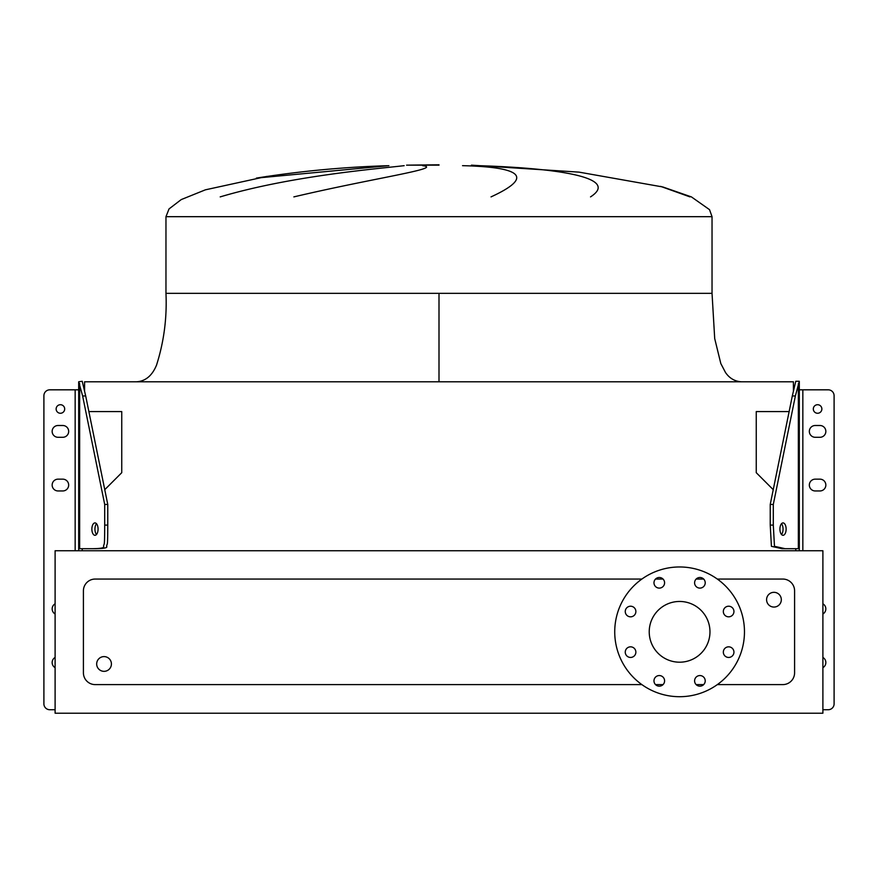 <?xml version="1.0" encoding="UTF-8"?>
<svg xmlns="http://www.w3.org/2000/svg" width="878" height="878" viewBox="0 0 878 878"><rect width="100%" height="100%" fill="white"/><g stroke="black" fill="none" stroke-linecap="round" stroke-linejoin="round"><path stroke-width="1.32" d="M439 293.34L712.036 293.34L165.964 293.34L439 293.34L439 381.798M439 164.79L406.569 165.152L439 165.152M388.888 165.668L256.376 178.102C299.782 171.177 343.463 167.05 387.407 165.722M220.191 196.891C290.761 175.874 376.728 168.872 404.176 165.668M422.68 165.668C444.092 168.356 373.852 178.014 293.856 196.891M111.418 663.977A7.375 7.375 0 0 0 104.054 656.601A7.375 7.375 0 0 0 96.679 663.977A7.375 7.375 0 0 0 104.054 671.341A7.375 7.375 0 0 0 111.418 663.977M766.582 599.696A7.375 7.375 0 0 1 773.946 592.321A7.375 7.375 0 0 1 781.321 599.696A7.375 7.375 0 0 1 773.946 607.06A7.375 7.375 0 0 1 766.582 599.696M625.257 611.527A5.312 5.312 0 0 0 630.569 616.828A5.312 5.312 0 0 0 635.87 611.527A5.312 5.312 0 0 0 630.569 606.215A5.312 5.312 0 0 0 625.257 611.527M625.257 652.145A5.312 5.312 0 0 0 630.569 657.446A5.312 5.312 0 0 0 635.87 652.145A5.312 5.312 0 0 0 630.569 646.834A5.312 5.312 0 0 0 625.257 652.145M653.978 680.867A5.312 5.312 0 0 0 659.29 686.168A5.312 5.312 0 0 0 664.591 680.867A5.312 5.312 0 0 0 659.29 675.555A5.312 5.312 0 0 0 653.978 680.867M694.597 680.867A5.312 5.312 0 0 0 699.909 686.168A5.312 5.312 0 0 0 705.221 680.867A5.312 5.312 0 0 0 699.909 675.555A5.312 5.312 0 0 0 694.597 680.867M723.329 652.145A5.312 5.312 0 0 0 728.63 657.446A5.312 5.312 0 0 0 733.942 652.145A5.312 5.312 0 0 0 728.63 646.834A5.312 5.312 0 0 0 723.329 652.145M723.329 611.527A5.312 5.312 0 0 0 728.63 616.828A5.312 5.312 0 0 0 733.942 611.527A5.312 5.312 0 0 0 728.63 606.215A5.312 5.312 0 0 0 723.329 611.527M694.597 582.794A5.312 5.312 0 0 0 699.909 588.106A5.312 5.312 0 0 0 705.221 582.794A5.312 5.312 0 0 0 699.909 577.494A5.312 5.312 0 0 0 694.597 582.794M653.978 582.794A5.312 5.312 0 0 0 659.29 588.106A5.312 5.312 0 0 0 664.591 582.794A5.312 5.312 0 0 0 659.29 577.494A5.312 5.312 0 0 0 653.978 582.794M679.594 566.968A64.862 64.862 0 0 1 744.467 631.831A64.862 64.862 0 0 1 679.594 696.704A64.862 64.862 0 0 1 614.732 631.831A64.862 64.862 0 0 1 679.594 566.968M679.594 662.199A30.368 30.368 0 0 1 649.226 631.831A30.368 30.368 0 0 1 679.594 601.463A30.368 30.368 0 0 1 709.973 631.831A30.368 30.368 0 0 1 679.594 662.199M717.315 684.61L782.792 684.61A11.798 11.798 0 0 0 794.59 672.811L794.59 590.85A11.798 11.798 0 0 0 782.792 579.052L717.315 579.052M703.673 579.052L696.144 579.052M663.044 579.052L655.526 579.052M641.884 579.052L95.208 579.052A11.798 11.798 0 0 0 83.41 590.85L83.41 672.811A11.798 11.798 0 0 0 95.208 684.61L641.884 684.61M655.526 684.61L663.044 684.61M696.144 684.61L703.673 684.61M689.965 196.891L660.596 186.366M491.021 196.891C533.045 177.576 523.54 167.16 462.53 165.668M479.026 165.668C561.481 168.356 619.758 178.014 590.521 196.891M55.105 713.21L822.895 713.21L822.895 550.747L55.105 550.747L55.105 713.21M82.236 548.684L82.236 550.747L82.236 548.684M88.865 411.573L121.746 411.573L121.746 472.693L104.756 489.683M793.416 390.655L793.416 381.798L84.584 381.798L84.584 390.655M773.244 489.683L756.254 472.693L756.254 411.573L789.135 411.573M795.764 550.747L795.764 548.684L795.764 550.747M815.234 479.158A5.894 5.894 0 0 0 809.329 485.051A5.894 5.894 0 0 0 815.234 490.956L819.942 490.956A5.894 5.894 0 0 0 825.847 485.051A5.894 5.894 0 0 0 819.942 479.158L815.234 479.158M815.234 425.501A5.894 5.894 0 0 0 809.329 431.394A5.894 5.894 0 0 0 815.234 437.288L819.942 437.288A5.894 5.894 0 0 0 825.847 431.394A5.894 5.894 0 0 0 819.942 425.501L815.234 425.501A5.894 5.894 0 0 0 809.329 431.394A5.894 5.894 0 0 1 815.234 425.501M821.863 408.983A4.28 4.28 0 0 1 817.594 413.264A4.28 4.28 0 0 1 813.313 408.983A4.28 4.28 0 0 1 817.594 404.714A4.28 4.28 0 0 1 821.863 408.983M779.927 529.105A6.19 3.095 90 0 0 783.022 535.295A6.19 3.095 90 0 0 786.128 529.105A6.19 3.095 90 0 0 783.022 522.915A6.19 3.095 90 0 0 779.927 529.105M781.497 534.482A6.19 3.095 90 0 0 783.055 529.105A6.19 3.095 90 0 0 781.497 523.727M822.895 709.731L828.206 709.731A5.894 5.894 0 0 0 834.1 703.838L834.1 395.715A5.894 5.894 0 0 0 828.206 389.821L799.309 389.821M822.895 613.996A5.894 5.894 0 0 0 822.895 603.79M822.895 667.664A5.894 5.894 0 0 0 822.895 657.446M799.309 381.271L795.369 395.967L792.307 395.967L795.764 381.271L799.309 381.271M799.309 550.747L799.309 381.787M799.309 548.684L782.024 548.684L771.422 546.336L770.236 525.099L770.236 504.455L773.298 504.455L795.369 395.967M770.236 525.099L773.298 525.099L773.298 504.455M773.298 525.099L774.473 546.314L785.097 548.684M770.236 504.455L792.307 395.967M834.1 402.497L834.1 703.838L834.1 402.497M809.329 431.394A5.894 5.894 0 0 0 815.234 437.288A5.894 5.894 0 0 1 809.329 431.394M819.942 437.288A5.894 5.894 0 0 0 825.847 431.394A5.894 5.894 0 0 0 819.942 425.501A5.894 5.894 0 0 1 825.847 431.394A5.894 5.894 0 0 1 819.942 437.288M52.153 431.394A5.894 5.894 0 0 1 58.058 425.501A5.894 5.894 0 0 0 52.153 431.394A5.894 5.894 0 0 0 58.058 437.288A5.894 5.894 0 0 1 52.153 431.394M55.105 709.731L49.794 709.731A5.894 5.894 0 0 1 43.9 703.838L43.9 395.715A5.894 5.894 0 0 1 49.794 389.821L78.691 389.821L78.691 548.684L78.691 381.787L82.631 395.967L85.693 395.967L82.236 381.271L78.691 381.787M62.766 479.158A5.894 5.894 0 0 1 68.671 485.051A5.894 5.894 0 0 1 62.766 490.956A5.894 5.894 0 0 0 68.671 485.051A5.894 5.894 0 0 0 62.766 479.158A5.894 5.894 0 0 1 68.671 485.051A5.894 5.894 0 0 1 62.766 490.956L58.058 490.956A5.894 5.894 0 0 1 52.153 485.051A5.894 5.894 0 0 1 58.058 479.158L62.766 479.158M62.766 425.501A5.894 5.894 0 0 1 68.671 431.394A5.894 5.894 0 0 1 62.766 437.288A5.894 5.894 0 0 0 68.671 431.394A5.894 5.894 0 0 0 62.766 425.501A5.894 5.894 0 0 1 68.671 431.394A5.894 5.894 0 0 1 62.766 437.288L58.058 437.288A5.894 5.894 0 0 1 52.153 431.394A5.894 5.894 0 0 1 58.058 425.501L62.766 425.501M64.687 408.983A4.28 4.28 0 0 0 60.406 404.714A4.28 4.28 0 0 0 56.137 408.983A4.28 4.28 0 0 0 60.406 413.264A4.28 4.28 0 0 0 64.687 408.983M91.872 529.105A6.19 3.095 90 0 1 94.978 522.915A6.19 3.095 90 0 1 98.073 529.105A6.19 3.095 90 0 1 94.978 535.295A6.19 3.095 90 0 1 91.872 529.105M96.503 534.482A6.19 3.095 90 0 1 94.945 529.105A6.19 3.095 90 0 1 96.503 523.727M55.105 613.996A5.894 5.894 0 0 1 55.105 603.79M55.105 667.664A5.894 5.894 0 0 1 55.105 657.446M78.691 550.747L78.691 548.684L95.976 548.684C104.295 548.563 107.829 547.773 106.589 546.325C107.335 542.22 107.687 548.333 107.764 525.099L107.764 504.455L104.701 504.455L82.631 395.967M107.764 525.099L104.701 525.099L104.701 504.455M104.701 525.099C104.625 548.333 104.262 542.22 103.527 546.325C104.767 547.773 101.233 548.563 92.903 548.684M107.764 504.455L85.693 395.967M266.945 176.39L205.397 189.824L181.23 199.58L169.026 208.931L165.964 216.679L712.036 216.679L712.036 293.34L714.703 338.568L720.816 363.558L725.502 372.513C729.508 378.319 734.842 381.425 741.515 381.798M802.843 550.747L802.843 389.821M798.354 548.684L798.354 383.609M75.157 550.747L75.157 389.821M79.646 548.684L79.646 383.609M165.964 216.679L165.964 293.34C167.072 317.946 163.923 341.882 156.525 365.127C152.168 375.674 145.496 381.239 136.485 381.798M712.036 216.679L709.512 209.644L691.392 196.891L662.868 186.981L579.03 172.132L471.431 165.152"/></g></svg>
